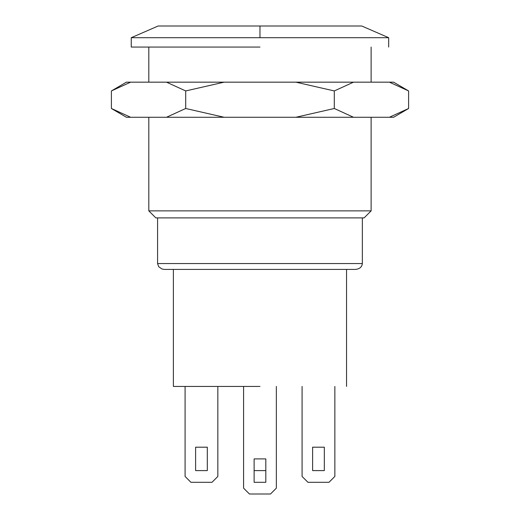 <?xml version="1.0" encoding="UTF-8"?>
<svg xmlns="http://www.w3.org/2000/svg" width="520" height="520" viewBox="0 0 520 520"><rect width="100%" height="100%" fill="white"/><g stroke="black" fill="none" stroke-linecap="round" stroke-linejoin="round"><path stroke-width="0.78" d="M185.698 90.942L224.107 82.166L166.498 82.166L185.698 90.942L185.698 108.492L166.498 117.267L224.107 117.267L185.698 108.492L224.107 117.267L353.503 117.267L334.301 108.492L295.893 117.267L334.301 108.492L353.503 117.267L393.601 117.267L408.603 108.492L393.601 117.267L389.396 117.267L408.603 108.492L389.396 117.267L166.498 117.267L185.698 108.492L185.698 90.942L166.498 82.166L126.399 82.166L111.397 90.942L126.399 82.166L130.605 82.166L111.397 90.942L130.605 82.166L224.107 82.166L185.698 90.942M295.893 82.166L334.301 90.942L353.503 82.166L224.107 82.166L353.503 82.166L334.301 90.942L334.301 108.492L334.301 90.942L295.893 82.166M393.601 82.166L408.603 90.942L393.601 82.166L389.396 82.166L408.603 90.942L389.396 82.166L353.503 82.166L393.601 82.166M126.399 117.267L111.397 108.492L126.399 117.267L130.605 117.267L111.397 108.492L130.605 117.267L166.498 117.267L126.399 117.267M408.603 108.492L408.603 90.942L408.603 108.492M111.397 90.942L111.397 108.492L111.397 90.942M265.817 482.3L254.118 482.3L265.817 482.3L265.817 458.9L265.817 470.6L265.817 458.9L254.118 458.9L254.118 470.6L265.817 470.6L254.118 470.6L254.118 458.9L254.118 482.3L265.817 482.3L254.118 482.3L254.118 458.9L265.817 458.9L265.817 482.3M329.004 482.3L307.938 482.3L302.088 476.45L302.088 386.432L302.088 476.45L307.938 482.3L329.004 482.3L334.854 476.45L329.004 482.3M324.324 447.194L312.618 447.194L312.618 470.6L324.324 470.6L324.324 447.194L324.324 470.6L312.618 470.6L312.618 447.194L324.324 447.194M334.854 386.432L334.854 476.45L334.854 386.432M211.991 482.3L190.931 482.3L185.081 476.45L185.081 386.432L185.081 476.45L190.931 482.3L211.991 482.3L217.841 476.45L211.991 482.3M207.311 447.194L195.611 447.194L195.611 470.6L207.311 470.6L207.311 447.194L207.311 470.6L195.611 470.6L195.611 447.194L207.311 447.194M217.841 386.432L217.841 476.45L217.841 386.432M270.498 494L249.438 494L243.588 488.15L243.588 386.432L243.588 488.15L249.438 494L270.498 494L276.347 488.15L270.498 494M276.347 386.432L276.347 488.15L276.347 386.432M259.968 386.432L173.381 386.432L259.968 386.432M157.586 217.893L157.586 263.569L362.349 263.569L362.349 217.893L362.349 263.569L157.586 263.569L362.349 263.569C361.901 267.098 359.548 269.048 355.29 269.418L164.645 269.418M364.104 217.893L155.831 217.893L364.104 217.893L371.124 210.873L148.811 210.873L155.831 217.893M371.124 210.873L371.124 117.267L371.124 210.873L148.811 210.873L371.124 210.873M371.124 82.166L371.124 47.06L371.124 82.166M259.968 47.06L131.255 47.06L259.968 47.06M259.968 37.7L388.674 37.7L361.764 26L158.171 26L361.764 26L388.674 37.7L131.255 37.7L259.968 37.7L259.968 26L259.968 37.7M355.29 269.418L164.645 269.418L355.29 269.418L346.554 269.418L346.554 386.432M131.255 37.7L158.171 26L131.255 37.7L131.255 47.06M157.586 263.569L158.704 266.734L161.993 268.996L164.346 269.418L173.381 269.418L173.381 386.432M148.811 47.06L148.811 82.166M148.811 117.267L148.811 210.873M388.674 47.06L388.674 37.7"/></g></svg>
